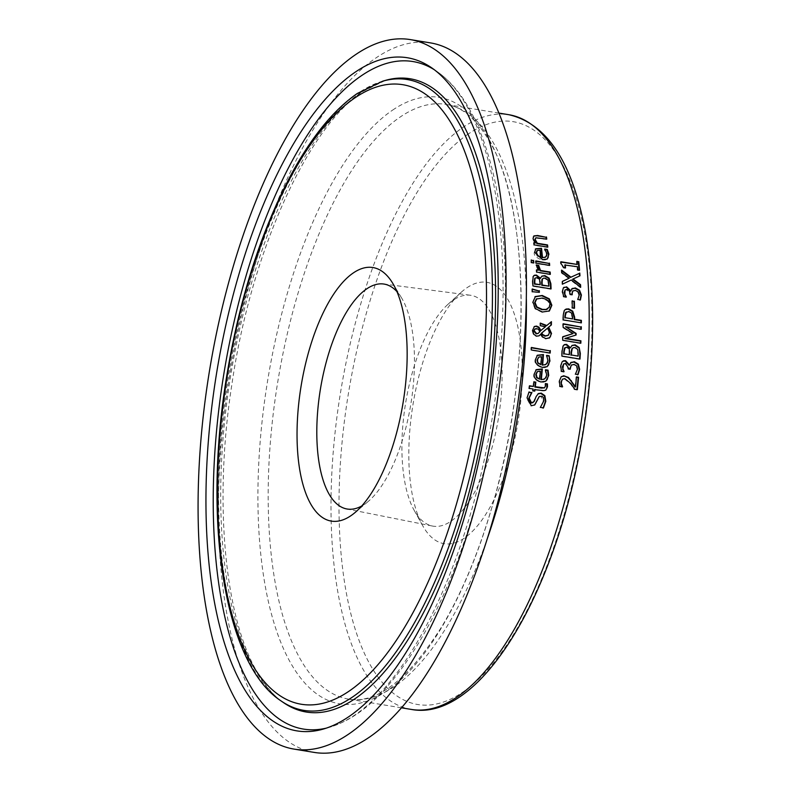 <?xml version="1.0" encoding="UTF-8"?>
<svg xmlns="http://www.w3.org/2000/svg" width="792" height="792" viewBox="0 0 792 792"><rect width="100%" height="100%" fill="white"/><g stroke="black" fill="none" stroke-linecap="round" stroke-linejoin="round"><path stroke-width="0.59" stroke-dasharray="3.96 2.97" d="M576.774 264.736A300.326 120.731 -80.7 0 0 576.467 261.598L576.952 261.677M565.072 267.884A300.326 120.731 99.3 0 1 565.102 268.25L563.439 267.983L560.587 263.885A300.326 120.731 -80.7 0 0 560.419 262.053L560.894 262.122M579.091 270.181A300.326 120.731 99.3 0 1 579.12 270.557L577.259 270.25A300.326 120.731 -80.7 0 0 576.982 267.023L564.825 265.023M544.639 378.992L546.272 375.497L545.094 370.201A300.326 120.731 -80.7 0 0 545.104 370.052L545.668 370.141M545.688 381.289L543.728 382.219L540.471 382.279C535.046 380.17 532.858 377.428 533.907 374.062L536.342 369.587M539.144 379.418A300.326 120.731 -80.7 0 0 539.916 371.428L537.105 371.844M547.044 366.726L545.124 367.637L541.867 367.686C536.372 365.548 534.135 362.845 535.154 359.578L537.481 355.172M546.658 355.351L546.223 355.648L546.787 355.747M547.559 357.578L547.123 357.875L546.213 355.796M545.955 364.459L547.51 361.023L547.123 357.875M541.52 356.697L538.293 357.39M540.49 364.874A300.326 120.731 -80.7 0 0 541.084 356.994M533.075 402.593L535.709 396.782L537.926 393.891M534.551 405.078L530.868 406.029L526.621 398.188L528.818 392.288M543.243 407.83L540.005 407.682A300.326 120.731 -80.7 0 0 540.035 407.484L543.263 401.455L540.817 396.356L539.184 396.554M549.767 352.994A300.326 120.731 99.3 0 1 549.747 353.351L530.788 350.232A300.326 120.731 -80.7 0 0 530.937 347.747L531.353 347.817M544.045 388.179L545.134 386.149L544.916 384.021A300.326 120.731 -80.7 0 0 544.936 383.873L545.421 383.952M532.966 386.724A300.326 120.731 -80.7 0 0 533.491 381.992L533.897 382.051M534.402 391A300.326 120.731 99.3 0 1 534.362 391.367L532.462 391.06A300.326 120.731 -80.7 0 0 532.669 389.317L528.759 388.674A300.326 120.731 -80.7 0 0 529.056 386.09L529.462 386.149M545.619 390.238L542.114 390.862L534.57 389.624M535.442 308.603L535.006 308.9L532.521 302.455L534.877 296.842M549.084 311.147L542.005 312.305L535.006 308.9M547.747 308.84L548.985 307.256L549.341 305.197L548.787 302.673L547.391 300.762L541.886 298.337L536.432 298.96M537.837 333.63L539.59 331.888L538.184 329.71L534.838 329.056M547.925 335.501L549.123 332.749L547.173 328.383M546.431 325.809L551.004 321.968A300.326 120.731 99.3 0 1 551.004 322.037M540.49 330.808L545.035 326.997L539.798 325.888A300.326 120.731 -80.7 0 0 539.857 323.374L540.273 323.443M539.104 335.768L536.184 336.422L533.343 334.61L532.174 330.611L534.125 326.66M549.103 338.144L545.49 338.936L542.193 337.234L540.332 334.481M532.323 291.713L531.887 292.01A300.326 120.731 -80.7 0 0 531.808 289.258L532.254 289.357M539.372 292.337L531.887 292.01M540.144 278.576L541.738 276.26M550.638 288.842A300.326 120.731 99.3 0 1 550.658 289.209L532.501 286.229A300.326 120.731 -80.7 0 0 532.293 281.368L532.788 276.715L533.838 275.606M548.5 286.427A300.326 120.731 -80.7 0 0 548.411 284.457L547.44 280.2L544.718 278.457L542.866 278.537M539.778 285.001A300.326 120.731 -80.7 0 0 539.649 282.239L538.907 279.348L536.511 277.952L534.669 278.566M549.876 274.26A300.326 120.731 99.3 0 1 549.896 274.626L536.283 272.389A300.326 120.731 -80.7 0 0 536.125 270.112L536.59 270.191M538.154 270.448L535.837 265.251M549.202 265.31A300.326 120.731 99.3 0 1 549.232 265.686L535.62 263.449A300.326 120.731 -80.7 0 0 535.422 261.192L535.897 261.271M533.333 262.845A300.326 120.731 99.3 0 1 533.362 263.221L530.977 262.825A300.326 120.731 -80.7 0 0 530.759 260.271L531.234 260.35M545.569 257.133L546.48 254.143L544.342 249.48A300.326 120.731 -80.7 0 0 544.332 249.351L545.025 249.47M547.005 259.172L545.252 259.964L542.094 259.954C536.441 257.984 533.818 255.549 534.224 252.628L535.788 248.747M540.293 257.42A300.326 120.731 -80.7 0 0 539.56 250.45L536.907 250.747M576.942 389.615A300.326 120.731 99.3 0 1 576.903 389.981L574.329 389.565L570.478 383.942L564.399 378.883L562.023 379.507M562.379 386.793L562.112 386.971A300.326 120.731 99.3 0 1 562.092 387.12L559.508 386.694L558.964 381.318L561.439 376.586M575.071 387.09A300.326 120.731 -80.7 0 0 576.041 377.17M534.996 243.243L532.58 238.996L532.719 237.244L533.788 236.056M547.322 247.045A300.326 120.731 99.3 0 1 547.371 247.431L533.749 245.193A300.326 120.731 -80.7 0 0 533.481 242.995L533.976 243.075M546.262 239.035A300.326 120.731 99.3 0 1 546.322 239.422L535.541 238.075M579.586 358.994A300.326 120.731 99.3 0 1 579.556 359.36L561.409 356.37A300.326 120.731 -80.7 0 0 561.726 351.163L562.736 346.144L563.914 344.956M570.032 348.064L571.883 345.569M577.705 349.421L574.695 347.876L572.774 347.995M577.665 356.4A300.326 120.731 -80.7 0 0 577.794 354.281L577.269 349.717M568.943 354.964A300.326 120.731 -80.7 0 0 569.121 352.004L568.676 348.906L566.399 347.431L564.448 348.124M569.903 369.102A300.326 120.731 99.3 0 1 569.874 369.458L567.864 369.131A300.326 120.731 -80.7 0 0 567.933 368.24L565.201 363.696L563.152 364.419M577.823 374.537L575.061 374.448A300.326 120.731 -80.7 0 0 575.081 374.26L577.091 369.418L576.309 366.241L573.566 364.676L570.844 365.439M569.111 365.31L571.082 362.399M563.488 371.626L563.587 371.844A300.326 120.731 99.3 0 1 563.577 372.002L561.003 371.587L560.32 366.191L561.667 362.172L562.667 361.31M563.211 319.889L562.785 320.186A300.326 120.731 -80.7 0 0 562.815 315.434L563.944 310.682L565.132 309.603M581.368 322.879L562.785 320.186M571.477 312.988L568.359 311.781L566.389 311.979M572.131 319.196A300.326 120.731 -80.7 0 0 572.141 317.483L571.052 313.286M572.656 333.858L562.667 327.571A300.326 120.731 -80.7 0 0 562.736 324.037L563.162 324.106M580.417 343.144A300.326 120.731 99.3 0 1 580.407 343.51L562.251 340.52A300.326 120.731 -80.7 0 0 562.389 337.006L562.815 336.877M575.675 335.125A300.326 120.731 99.3 0 1 575.665 335.293L564.864 338.54M580.843 329.195A300.326 120.731 99.3 0 1 580.833 329.561L565.201 326.987M574.081 308.147A300.326 120.731 99.3 0 1 574.081 308.514L571.883 308.157A300.326 120.731 -80.7 0 0 571.755 301.108L572.19 301.178M571.774 294.693A300.326 120.731 99.3 0 1 571.784 295.06L569.765 294.723A300.326 120.731 -80.7 0 0 569.745 293.901L566.547 289.674L564.617 290.308M580.16 299.822L577.427 299.732A300.326 120.731 -80.7 0 0 577.427 299.554L578.863 295.109L577.744 292.159L574.873 290.684L572.289 291.347M570.577 291.218L572.2 288.536M565.736 296.941L565.884 297.178A300.326 120.731 99.3 0 1 565.884 297.327L563.31 296.911L562.033 291.911L562.914 288.219L563.815 287.427M579.536 276.012A300.326 120.731 99.3 0 1 579.546 276.101L572.606 279.289M561.627 270.092L561.677 270.755M561.825 272.666L561.389 272.963A300.326 120.731 -80.7 0 0 561.191 270.389M568.785 278.507L561.389 272.963M580.209 286.922A300.326 120.731 99.3 0 1 580.249 287.585L570.834 280.309L562.092 284.427A300.326 120.731 -80.7 0 0 561.944 281.655L562.379 281.447M466.854 287.823A132.412 53.232 99.3 0 1 516.869 428.462A132.412 53.232 99.3 0 1 422.611 525.542A132.412 53.232 99.3 0 1 413.018 404.336A132.412 53.232 99.3 0 1 460.885 292.565A132.412 53.232 99.3 0 1 466.854 287.823M396.94 291.624A113.979 45.817 99.3 0 1 401.593 297.94A113.979 45.817 99.3 0 1 410.85 403.979A113.979 45.817 99.3 0 1 368.151 501.494A113.979 45.817 99.3 0 1 361.726 505.989M453.163 300.208A116.959 47.015 -80.7 0 0 447.896 304.395A116.959 47.015 -80.7 0 0 405.613 403.118A116.959 47.015 -80.7 0 0 414.087 510.187A116.959 47.015 -80.7 0 0 432.412 526.037A116.959 47.015 -80.7 0 0 498.406 418.364A116.959 47.015 -80.7 0 0 470.329 295.238A116.959 47.015 -80.7 0 0 453.163 300.208M314.157 752.4A359.489 144.52 99.3 0 1 221.621 438.986A359.489 144.52 99.3 0 1 375.992 57.925A359.489 144.52 99.3 0 1 430.709 42.936M526.353 299.267A301.326 121.136 -80.7 0 0 446.124 104.405A301.326 121.136 -80.7 0 0 400.257 116.969A301.326 121.136 -80.7 0 0 270.864 436.382A301.326 121.136 -80.7 0 0 348.421 699.098A301.326 121.136 -80.7 0 0 486.783 540.144M411.246 709.414A301.326 121.136 99.3 0 1 333.68 446.698A301.326 121.136 99.3 0 1 463.082 127.294A301.326 121.136 99.3 0 1 508.949 114.731M468.468 133.888A295.307 118.711 -80.7 0 0 354.519 626.977A295.307 118.711 -80.7 0 0 573.646 478.031A295.307 118.711 -80.7 0 0 468.468 133.888M382.803 81.14A319.631 128.492 -80.7 0 0 358.697 92.822A319.631 128.492 -80.7 0 0 224.641 402.079A319.631 128.492 -80.7 0 0 280.992 700.88M361.33 92.09A320.859 128.987 99.3 0 1 385.536 80.358L363.389 91.129C308.583 126.067 251.114 250.985 231.927 384.189C213.741 499.544 224.285 615.216 256.43 670.745C264.677 685.318 273.646 695.901 283.328 702.494A320.859 128.987 99.3 0 1 226.769 402.544A320.859 128.987 99.3 0 1 361.33 92.09M392.644 110.088A307.276 123.532 99.3 0 1 502.088 468.201A307.276 123.532 99.3 0 1 274.072 623.185A307.276 123.532 99.3 0 1 392.644 110.088M434.323 69.736A338.243 135.976 99.3 0 1 437.036 71.508A338.243 135.976 99.3 0 1 492.337 417.364A338.243 135.976 99.3 0 1 329.294 727.353A338.243 135.976 99.3 0 1 326.155 728.175M499.049 113.108L446.124 104.405C461.865 106.653 476.279 118.899 489.367 141.125C530.729 209.118 532.085 379.13 490.208 512.869C476.754 557.271 460.588 595.247 441.698 626.809C407.93 679.892 376.843 703.989 348.421 699.098L401.346 707.791M401.593 297.94L392.644 283.15M368.151 501.494L354.945 512.632M346.54 508.909L432.412 526.037M383.486 283.991L470.329 295.238M414.087 510.187L422.611 525.542M447.896 304.395L460.885 292.565M431.64 67.795L437.036 71.508C451.777 81.873 464.211 97.525 474.329 118.473C495.079 162.41 505.464 220.73 505.494 293.446C504.771 376.972 491.436 458.479 465.488 537.966C441.926 608.018 412.998 660.607 378.715 695.722C362.716 711.82 346.243 722.363 329.294 727.353L322.997 729.155"/><path stroke-width="1.19" d="M576.952 261.677L578.318 261.904A300.326 120.731 99.3 0 1 579.091 270.181M560.894 262.122L577.219 264.439A301.326 121.136 -80.7 0 0 576.913 261.301L578.318 261.904M578.764 261.608A301.326 121.136 99.3 0 1 579.556 270.26L577.705 269.953A301.326 121.136 -80.7 0 0 577.427 266.726L564.825 265.023A300.326 120.731 99.3 0 1 565.072 267.884M565.26 264.726A301.326 121.136 99.3 0 1 565.538 267.953L563.874 267.686L561.033 263.587A301.326 121.136 -80.7 0 0 560.855 261.746L577.219 264.439M545.668 370.141L547.609 370.458L548.282 375.794L547.252 379.457L545.688 381.289M535.828 369.943L541.896 369.24A300.326 120.731 99.3 0 1 540.896 379.705L544.639 378.992M537.431 371.616L536.214 374.22L536.996 377.428L539.59 379.12A301.326 121.136 -80.7 0 0 540.362 371.131L537.54 371.547M537.105 371.844L535.778 374.527L536.55 377.725L539.59 379.12M541.342 379.408L543.678 379.378L546.025 377.586L546.718 375.2L545.53 369.904A301.326 121.136 -80.7 0 0 545.539 369.755L548.044 370.161L548.717 375.497L545.906 381.15L540.906 381.982C535.649 380.091 533.462 377.358 534.352 373.765L536.273 369.646L542.332 368.943A301.326 121.136 99.3 0 1 541.342 379.408L540.896 379.705M549.153 355.766L549.945 361.023L547.262 366.587L542.302 367.389C536.966 365.458 534.729 362.756 535.59 359.281L537.412 355.232L543.441 354.549A301.326 121.136 99.3 0 1 542.678 364.865L545.025 364.825L547.361 362.974L547.945 360.726L546.648 355.499A301.326 121.136 -80.7 0 0 546.658 355.351L549.153 355.766L549.509 361.32L548.579 364.904L547.044 366.726M536.976 355.519L543.005 354.846A300.326 120.731 99.3 0 1 542.233 365.162L545.955 364.459M546.787 355.747L548.727 356.063M538.728 357.103L537.026 360.033L537.867 363.191L540.926 364.577A301.326 121.136 -80.7 0 0 541.52 356.697L538.728 357.103L537.461 359.736L537.867 363.191M538.303 362.894L540.926 364.577M537.926 393.891L540.788 393.446L544.411 395.941L545.371 401.593L543.035 408.177M528.818 392.288L531.452 392.723A300.326 120.731 99.3 0 1 531.432 392.921L528.729 398.346L531.016 403.098L533.075 402.593M539.184 396.554L534.551 405.078M531.897 392.426A301.326 121.136 99.3 0 1 531.877 392.624L529.175 398.049L531.462 402.801L534.135 401.574L536.154 396.475L538.471 393.535L541.233 393.139L544.856 395.644L545.817 401.297L543.49 407.88L540.461 407.375A301.326 121.136 -80.7 0 0 540.481 407.177L543.708 401.148L543.322 397.574L541.995 396.267L539.402 396.386L534.778 404.91L531.313 405.722L527.066 397.891L529.016 391.951L531.452 392.723M550.331 350.569A301.326 121.136 99.3 0 1 550.183 353.054L531.224 349.945A301.326 121.136 -80.7 0 0 531.373 347.46L549.896 350.866A300.326 120.731 99.3 0 1 549.767 352.994M531.353 347.817L549.896 350.866M545.421 383.952L546.995 384.209L546.787 388.446L545.619 390.238M533.897 382.051L535.392 382.298A300.326 120.731 99.3 0 1 534.867 387.041L541.352 388.11L544.53 387.862M529.462 386.149L533.412 386.427A301.326 121.136 -80.7 0 0 533.937 381.685L535.392 382.298M535.828 382.001A301.326 121.136 99.3 0 1 535.313 386.743L544.49 387.872L545.579 385.853L545.361 383.714A301.326 121.136 -80.7 0 0 545.381 383.566L547.44 383.902L547.51 386.823L545.846 390.1L543.916 390.664L534.57 389.624A300.326 120.731 99.3 0 1 534.402 391M535.016 389.327A301.326 121.136 99.3 0 1 534.808 391.07L532.907 390.753A301.326 121.136 -80.7 0 0 533.115 389.011L529.204 388.367A301.326 121.136 -80.7 0 0 529.501 385.783L533.412 386.427M534.877 296.842L541.827 295.762L548.866 299.138L551.43 305.563L548.995 311.207M535.313 296.545L542.263 295.465L549.302 298.841L551.866 305.267L549.42 310.919L542.441 312.018L535.442 308.603L532.947 302.158L535.442 296.455M536.867 298.663L535.036 302.485L536.946 306.959L542.441 309.405L546.173 309.434L549.331 307.147L549.777 304.91C550.42 302.079 547.935 299.782 542.322 298.04L536.313 299.039L534.61 302.782L536.521 307.256L542.005 309.692L546.242 309.603L547.747 308.84M534.838 329.056L533.699 330.947L536.174 333.858L538.293 333.323M547.609 328.086L541.678 333.095L542.896 334.65L545.441 335.858L548.43 335.145L549.559 332.452L547.609 328.086L541.253 333.382L542.461 334.947L545.005 336.154L547.925 335.501M540.273 323.443L546.431 325.809L551.43 321.671A301.326 121.136 99.3 0 1 551.371 324.948L548.272 327.442L551.093 333.778L550.48 336.442L549.103 338.144M534.125 326.66L536.085 326.363L538.54 327.512L540.49 330.808L545.47 326.71L540.223 325.601A301.326 121.136 -80.7 0 0 540.283 323.087L546.856 325.522M548.707 327.145L551.519 333.482L549.727 337.699L545.916 338.639L542.629 336.947L540.768 334.194L539.104 335.768M551.004 322.037A300.326 120.731 99.3 0 1 550.945 325.245L548.272 327.442M537.837 333.63L540.015 331.591L538.609 329.413L536.679 328.63L535.046 328.898L534.135 330.66L536.6 333.571L538.075 333.482M540.768 334.194L538.946 335.858L536.62 336.135L533.778 334.323L532.61 330.313L534.343 326.502L536.521 326.066L538.966 327.215L540.926 330.521M539.322 290.654A301.326 121.136 99.3 0 1 539.372 292.337L532.323 291.713A301.326 121.136 -80.7 0 0 532.244 288.961L538.887 290.951A300.326 120.731 99.3 0 1 538.926 292.298M532.254 289.357L538.887 290.951M541.738 276.26L544.46 275.923L548.678 278.477L550.43 283.952A300.326 120.731 99.3 0 1 550.638 288.842M533.838 275.606L536.026 275.378L540.144 278.576L541.946 276.101L544.896 275.626L549.113 278.18L548.678 278.477M541.976 279.457L541.669 282.576A300.326 120.731 99.3 0 1 541.787 285.328L548.925 286.14A301.326 121.136 -80.7 0 0 548.846 284.16L547.866 279.903L545.153 278.16L543.48 278.17L541.976 279.457L542.866 278.537M534.669 278.566L534.362 281.803A300.326 120.731 99.3 0 1 534.461 284.13L540.203 284.704A301.326 121.136 -80.7 0 0 540.085 281.952L539.342 279.061L536.946 277.655L535.283 278.022M535.046 278.15L534.798 281.507A301.326 121.136 99.3 0 1 534.897 283.833L540.203 284.704M542.411 279.17L542.094 282.279A301.326 121.136 99.3 0 1 542.223 285.031L548.925 286.14M549.113 278.18L550.866 283.655A301.326 121.136 99.3 0 1 551.083 288.912L532.937 285.932A301.326 121.136 -80.7 0 0 532.729 281.081L533.224 276.418L534.501 275.21L536.461 275.081L540.49 278.269L540.055 278.566M538.669 265.468L540.52 270.468L550.183 272.052A301.326 121.136 99.3 0 1 550.331 274.329L536.719 272.092A301.326 121.136 -80.7 0 0 536.56 269.815L538.59 270.151L536.273 264.954L538.659 265.35A301.326 121.136 99.3 0 1 538.669 265.468L538.223 266.963L540.085 270.765L549.747 272.349A300.326 120.731 99.3 0 1 549.876 274.26M536.243 265.32L538.223 265.647M538.59 270.151L536.59 270.191M535.897 261.271L549.044 263.429A300.326 120.731 99.3 0 1 549.202 265.31M549.48 263.132A301.326 121.136 99.3 0 1 549.678 265.389L536.055 263.152A301.326 121.136 -80.7 0 0 535.867 260.895L549.044 263.429M533.59 260.37A301.326 121.136 99.3 0 1 533.798 262.924L531.422 262.528A301.326 121.136 -80.7 0 0 531.204 259.974L533.145 260.667A300.326 120.731 99.3 0 1 533.333 262.845M531.234 260.35L533.145 260.667M545.025 249.47L546.827 249.767L548.48 254.44L548.153 257.628L547.005 259.172M535.323 249.074L541.065 248.579A300.326 120.731 99.3 0 1 542.045 257.707L545.569 257.133M537.263 250.51L536.56 252.767L537.907 255.588L540.728 257.123A301.326 121.136 -80.7 0 0 540.005 250.143L537.352 250.45M536.907 250.747L536.115 253.064L537.461 255.885L540.728 257.123M542.48 257.41L544.738 257.43L546.688 255.925L546.926 253.836L544.787 249.183A301.326 121.136 -80.7 0 0 544.777 249.054L547.272 249.46L548.915 254.143L547.232 259.024L542.54 259.647L534.669 252.331L535.768 248.767L541.51 248.282A301.326 121.136 99.3 0 1 542.48 257.41L542.045 257.707M561.766 384.526L562.558 386.664A301.326 121.136 99.3 0 1 562.538 386.813L559.944 386.387L559.399 381.021L561.162 376.824L563.726 375.755L568.498 377.467L575.517 386.783A301.326 121.136 -80.7 0 0 576.477 376.873L578.586 377.22A301.326 121.136 99.3 0 1 577.348 389.684L574.774 389.258L570.913 383.645L564.835 378.586L562.459 379.21L561.478 381.556L561.32 384.823L562.112 386.971M578.586 377.22L578.15 377.517A300.326 120.731 99.3 0 1 576.942 389.615M562.567 379.111L561.043 381.863L561.32 384.823M576.447 377.24L578.15 377.517M575.517 386.783L575.071 387.09L570.903 380.962L571.349 380.665M568.498 377.467L568.062 377.764L570.903 380.962M561.439 376.586L564.528 376.121L568.062 377.764M533.788 236.056L537.164 235.798L546.005 237.254A300.326 120.731 99.3 0 1 546.262 239.035M533.976 243.075L535.442 242.946L533.026 238.689L533.996 235.887L537.619 235.491L546.005 237.254M535.57 238.065L534.828 239.927L536.917 243.56L547.094 245.233A300.326 120.731 99.3 0 1 547.322 247.045M535.541 238.075L535.283 239.62L537.372 243.263L547.549 244.926A301.326 121.136 99.3 0 1 547.817 247.124L534.194 244.886A301.326 121.136 -80.7 0 0 533.927 242.689L535.442 242.946M546.46 236.947A301.326 121.136 99.3 0 1 546.767 239.115L536.016 237.758M579.16 347.559L580.338 353.42A301.326 121.136 99.3 0 1 579.991 359.063L561.845 356.083A301.326 121.136 -80.7 0 0 562.162 350.866L563.171 345.857L564.607 344.54L566.626 344.381L570.458 347.767L572.091 345.411L575.15 344.867L579.16 347.559L579.902 353.717A300.326 120.731 99.3 0 1 579.586 358.994M571.883 345.569L574.715 345.154L578.724 347.846M563.914 344.956L566.191 344.678L569.943 348.044M572.22 348.698L571.567 352.044A301.326 121.136 99.3 0 1 571.388 355.004L578.101 356.103A301.326 121.136 -80.7 0 0 578.229 353.984L577.705 349.421L575.131 347.579L573.418 347.619L571.794 348.995L571.131 352.341A300.326 120.731 99.3 0 1 570.963 355.301M572.774 347.995L571.794 348.995M571.388 355.004L578.101 356.103M565.112 347.54L564.211 351.302A301.326 121.136 99.3 0 1 564.072 353.796L569.379 354.677A301.326 121.136 -80.7 0 0 569.547 351.717L569.111 348.619L566.824 347.143L564.448 348.124L563.785 351.599A300.326 120.731 99.3 0 1 563.637 354.093M564.072 353.796L569.379 354.677M563.825 363.865L562.399 366.745L563.587 371.844M571.527 364.884L569.963 368.329A300.326 120.731 99.3 0 1 569.903 369.102M570.487 362.835L573.943 362.013L577.903 364.429L579.209 369.607L577.635 374.873M562.667 361.31L565.142 360.954L569.111 365.31L571.289 362.241M570.923 362.538L574.368 361.716L578.338 364.132L579.645 369.31L578.071 374.576L575.497 374.151A301.326 121.136 -80.7 0 0 575.517 373.963L577.526 369.122L576.744 365.944L574.002 364.379L571.279 365.142L570.398 368.032A301.326 121.136 99.3 0 1 570.309 369.161L568.3 368.834A301.326 121.136 -80.7 0 0 568.369 367.943L565.637 363.399L563.587 364.122L562.746 369.696M563.181 369.399L564.033 371.547A301.326 121.136 99.3 0 1 564.013 371.705L561.439 371.29L560.756 365.894L562.102 361.875L563.597 360.786L565.577 360.657L569.547 365.023M565.132 309.603L568.26 309.167L572.309 311.464L574.2 317.404A300.326 120.731 99.3 0 1 574.19 319.532L580.952 320.651A300.326 120.731 99.3 0 1 580.942 322.809M574.616 319.245L581.387 320.354A301.326 121.136 99.3 0 1 581.368 322.879L563.211 319.889A301.326 121.136 -80.7 0 0 563.241 315.137L564.369 310.395L566.122 309.038L568.696 308.87L572.735 311.177L574.626 317.117A301.326 121.136 99.3 0 1 574.616 319.245L574.19 319.532M566.389 311.979L565.33 315.632A301.326 121.136 99.3 0 1 565.32 317.721L572.557 318.909A301.326 121.136 -80.7 0 0 572.567 317.186L571.477 312.988L568.785 311.484L565.597 312.682L564.904 315.929A300.326 120.731 99.3 0 1 564.894 318.008M566.161 312.117L565.597 312.682M565.32 317.721L572.557 318.909M563.162 324.106L580.883 327.017A300.326 120.731 99.3 0 1 580.843 329.195M562.815 336.877L573.081 333.571L563.092 327.274A301.326 121.136 -80.7 0 0 563.162 323.75L580.883 327.017M581.308 326.73A301.326 121.136 99.3 0 1 581.269 329.264L565.637 326.7L576.15 333.442A301.326 121.136 99.3 0 1 576.101 335.006L564.864 338.54L580.496 341.105A300.326 120.731 99.3 0 1 580.417 343.144M565.637 326.7L575.715 333.739A300.326 120.731 99.3 0 1 575.675 335.125M565.3 338.243L580.932 340.808A301.326 121.136 99.3 0 1 580.833 343.213L562.686 340.233A301.326 121.136 -80.7 0 0 562.825 336.719L573.081 333.571M574.388 301.178A301.326 121.136 99.3 0 1 574.517 308.227L572.309 307.86A301.326 121.136 -80.7 0 0 572.19 300.812L573.962 301.465A300.326 120.731 99.3 0 1 574.081 308.147M572.19 301.178L573.962 301.465M565.24 289.803L564.152 292.456L565.884 297.178M572.913 290.842L571.745 294.01A300.326 120.731 99.3 0 1 571.774 294.693M571.646 288.941L574.942 288.219L579.101 290.506L580.962 295.307L580.001 300.158M563.815 287.427L566.191 287.14L570.577 291.218L572.408 288.377M572.081 288.654L575.368 287.932L579.536 290.218L581.397 295.01L580.437 299.861L577.863 299.445A301.326 121.136 -80.7 0 0 577.863 299.257L579.298 294.812L578.17 291.862L575.309 290.387L572.725 291.06L572.18 293.723A301.326 121.136 99.3 0 1 572.22 294.763L570.2 294.436A301.326 121.136 -80.7 0 0 570.171 293.614L569.092 290.525L566.983 289.377L565.052 290.02L564.815 295.188M565.24 294.891L566.31 296.891A301.326 121.136 99.3 0 1 566.32 297.04L563.746 296.614L562.468 291.614L563.34 287.922L566.626 286.843L571.002 290.921M563.34 287.922L564.023 287.268M579.784 273.072A301.326 121.136 99.3 0 1 579.982 275.804L573.042 278.992L580.546 284.675A301.326 121.136 99.3 0 1 580.684 287.288L571.27 280.012L562.518 284.13A301.326 121.136 -80.7 0 0 562.379 281.358L569.22 278.21L561.825 272.666A301.326 121.136 -80.7 0 0 561.627 270.092L570.973 277.18L579.338 273.369A300.326 120.731 99.3 0 1 579.536 276.012M570.973 277.18L579.338 273.369M561.677 270.755L570.537 277.477M573.042 278.992L572.606 279.289L580.11 284.971A300.326 120.731 99.3 0 1 580.209 286.922M569.22 278.21L562.379 281.447M361.726 505.989A113.979 45.817 99.3 0 1 346.54 508.909A113.979 45.817 99.3 0 1 317.889 408.88A113.979 45.817 99.3 0 1 366.765 288.842A113.979 45.817 99.3 0 1 383.486 283.991A113.979 45.817 99.3 0 1 396.94 291.624M353.371 272.893A128.492 51.658 -80.7 0 0 297.04 436.263A128.492 51.658 -80.7 0 0 354.945 512.632A128.492 51.658 -80.7 0 0 403.078 402.702A128.492 51.658 -80.7 0 0 392.644 283.15A128.492 51.658 -80.7 0 0 353.371 272.893M410.375 39.6L430.709 42.936A359.489 144.52 99.3 0 1 515.038 421.096A359.489 144.52 99.3 0 1 314.157 752.4L293.822 749.064A359.489 144.52 99.3 0 1 201.287 435.64A359.489 144.52 99.3 0 1 355.657 54.589A359.489 144.52 99.3 0 1 410.375 39.6A359.489 144.52 99.3 0 1 494.703 417.76A359.489 144.52 99.3 0 1 293.822 749.064M355.479 71.973A341.085 137.125 99.3 0 1 431.64 67.795A341.085 137.125 99.3 0 1 487.407 416.562A341.085 137.125 99.3 0 1 322.997 729.155A341.085 137.125 99.3 0 1 206.841 464.716A341.085 137.125 99.3 0 1 355.479 71.973M486.783 540.144A301.326 121.136 -80.7 0 0 526.353 299.267M499.049 113.108L508.949 114.731A301.326 121.136 99.3 0 1 579.635 431.709A301.326 121.136 99.3 0 1 411.246 709.414L401.346 707.791M355.212 97.673A313.899 126.185 99.3 0 1 467.013 463.498A313.899 126.185 99.3 0 1 234.085 621.819A313.899 126.185 99.3 0 1 355.212 97.673M280.992 700.88A319.631 128.492 -80.7 0 0 482.328 415.721A319.631 128.492 -80.7 0 0 382.803 81.14L357.331 93.446C334.046 109.563 312.296 136.026 292.08 172.864C260.677 231.314 238.55 301.099 225.73 382.199C203.128 525.749 225.156 664.399 280.992 700.88L283.328 702.494A320.859 128.987 99.3 0 0 485.447 416.236A320.859 128.987 99.3 0 0 385.536 80.358L382.803 81.14M326.155 728.175A338.243 135.976 99.3 0 1 214.295 461.498A338.243 135.976 99.3 0 1 361.508 75.656A338.243 135.976 99.3 0 1 434.323 69.736M508.949 114.731C547.262 123.681 572.784 162.954 585.526 232.541C596.792 298.822 594.683 372.814 579.19 454.519C550.826 603.019 477.269 721.997 411.246 709.414"/></g></svg>

